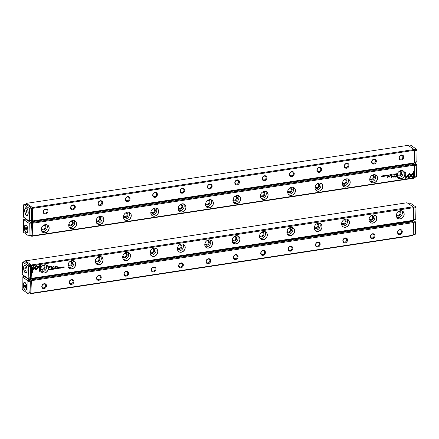 <?xml version="1.0" encoding="UTF-8"?>
<svg xmlns="http://www.w3.org/2000/svg" width="439" height="439" viewBox="0 0 439 439"><rect width="100%" height="100%" fill="white"/><g stroke="black" fill="none" stroke-linecap="round" stroke-linejoin="round"><path stroke-width="0.66" d="M24.557 276.581L24.776 276.213M409.609 221.536L409.499 221.223M412.967 234.92L412.989 222.644L31.372 280.664L30.917 293L30.104 292.654L29.819 293.027L30.324 281.147L30.071 280.4L29.111 279.72L29.94 279.259L31.114 279.895L412.792 221.739L413.472 222.902L413.253 234.404L412.742 235.277L31.131 293.29L30.845 293.675L412.462 235.661L412.742 235.277M25.72 276.877L25.594 277.239L24.633 276.57L24.825 276.246M22.455 276.899L27.876 280.73L30.066 280.395L24.644 276.57L22.455 276.899L22.169 277.283L22.208 289.531L27.63 293.362L29.819 293.027L30.845 293.675M30.478 293.603L29.693 293.049M44.196 283.693A2.629 2.206 -54.8 0 1 46.161 287.084A2.629 2.206 -54.8 0 1 42.084 287.704A2.629 2.206 -54.8 0 1 44.196 283.693M71.562 279.533A2.629 2.206 -54.8 0 1 73.527 282.925A2.629 2.206 -54.8 0 1 69.45 283.545A2.629 2.206 -54.8 0 1 71.562 279.533M98.929 275.374A2.629 2.206 -54.8 0 1 100.899 278.765A2.629 2.206 -54.8 0 1 96.821 279.385A2.629 2.206 -54.8 0 1 98.929 275.374M126.295 271.209A2.629 2.206 -54.8 0 1 128.265 274.605A2.629 2.206 -54.8 0 1 124.188 275.226A2.629 2.206 -54.8 0 1 126.295 271.209M153.666 267.049A2.629 2.206 -54.8 0 1 155.631 270.446A2.629 2.206 -54.8 0 1 151.554 271.061A2.629 2.206 -54.8 0 1 153.666 267.049M181.033 262.89A2.629 2.206 -54.8 0 1 182.997 266.281A2.629 2.206 -54.8 0 1 178.925 266.901A2.629 2.206 -54.8 0 1 181.033 262.89M208.399 258.73A2.629 2.206 -54.8 0 1 210.369 262.121A2.629 2.206 -54.8 0 1 206.292 262.741A2.629 2.206 -54.8 0 1 208.399 258.73M235.77 254.571A2.629 2.206 -54.8 0 1 237.735 257.962A2.629 2.206 -54.8 0 1 233.658 258.582A2.629 2.206 -54.8 0 1 235.77 254.571M263.137 250.406A2.629 2.206 -54.8 0 1 265.101 253.802A2.629 2.206 -54.8 0 1 261.024 254.422A2.629 2.206 -54.8 0 1 263.137 250.406M290.503 246.246A2.629 2.206 -54.8 0 1 292.473 249.643A2.629 2.206 -54.8 0 1 288.396 250.257A2.629 2.206 -54.8 0 1 290.503 246.246M317.869 242.087A2.629 2.206 -54.8 0 1 319.839 245.478A2.629 2.206 -54.8 0 1 315.762 246.098A2.629 2.206 -54.8 0 1 317.869 242.087M345.241 237.927A2.629 2.206 -54.8 0 1 347.205 241.318A2.629 2.206 -54.8 0 1 343.128 241.938A2.629 2.206 -54.8 0 1 345.241 237.927M372.607 233.762A2.629 2.206 -54.8 0 1 374.571 237.159A2.629 2.206 -54.8 0 1 370.494 237.779A2.629 2.206 -54.8 0 1 372.607 233.762M399.973 229.602A2.629 2.206 -54.8 0 1 401.943 232.999A2.629 2.206 -54.8 0 1 397.866 233.619A2.629 2.206 -54.8 0 1 399.973 229.602M30.917 293L31.131 293.29M412.792 221.739L411.996 221.174L29.94 279.259M412.989 222.644L412.726 221.882M31.114 279.895L31.372 280.664M399.693 229.987A2.014 1.69 125.2 0 0 397.964 231.512A2.014 1.69 125.2 0 0 398.491 233.526A2.014 1.69 125.2 0 0 401.037 232.857A2.014 1.69 125.2 0 0 400.818 230.234A2.014 1.69 125.2 0 0 399.693 229.987M372.321 234.146A2.014 1.69 125.2 0 0 370.598 235.672A2.014 1.69 125.2 0 0 371.125 237.691A2.014 1.69 125.2 0 0 373.671 237.016A2.014 1.69 125.2 0 0 373.452 234.393A2.014 1.69 125.2 0 0 372.321 234.146M344.955 238.306A2.014 1.69 125.2 0 0 343.227 239.831A2.014 1.69 125.2 0 0 343.759 241.851A2.014 1.69 125.2 0 0 346.305 241.181A2.014 1.69 125.2 0 0 346.08 238.558A2.014 1.69 125.2 0 0 344.955 238.306M317.589 242.471A2.014 1.69 125.2 0 0 315.861 243.991A2.014 1.69 125.2 0 0 316.387 246.01A2.014 1.69 125.2 0 0 318.933 245.341A2.014 1.69 125.2 0 0 318.714 242.718A2.014 1.69 125.2 0 0 317.589 242.471M290.223 246.63A2.014 1.69 125.2 0 0 288.494 248.15A2.014 1.69 125.2 0 0 289.021 250.17A2.014 1.69 125.2 0 0 291.567 249.5A2.014 1.69 125.2 0 0 291.348 246.877A2.014 1.69 125.2 0 0 290.223 246.63M262.851 250.79A2.014 1.69 125.2 0 0 261.128 252.315A2.014 1.69 125.2 0 0 261.655 254.329A2.014 1.69 125.2 0 0 264.201 253.66A2.014 1.69 125.2 0 0 263.982 251.037A2.014 1.69 125.2 0 0 262.851 250.79M235.485 254.949A2.014 1.69 125.2 0 0 233.757 256.475A2.014 1.69 125.2 0 0 234.289 258.494A2.014 1.69 125.2 0 0 236.83 257.819A2.014 1.69 125.2 0 0 236.61 255.196A2.014 1.69 125.2 0 0 235.485 254.949M208.119 259.109A2.014 1.69 125.2 0 0 206.39 260.634A2.014 1.69 125.2 0 0 206.917 262.654A2.014 1.69 125.2 0 0 209.463 261.984A2.014 1.69 125.2 0 0 209.244 259.361A2.014 1.69 125.2 0 0 208.119 259.109M180.753 263.274A2.014 1.69 125.2 0 0 179.024 264.794A2.014 1.69 125.2 0 0 179.551 266.813A2.014 1.69 125.2 0 0 182.097 266.144A2.014 1.69 125.2 0 0 181.878 263.521A2.014 1.69 125.2 0 0 180.753 263.274M153.381 267.433A2.014 1.69 125.2 0 0 151.653 268.953A2.014 1.69 125.2 0 0 152.185 270.973A2.014 1.69 125.2 0 0 154.731 270.303A2.014 1.69 125.2 0 0 154.512 267.68A2.014 1.69 125.2 0 0 153.381 267.433M126.015 271.593A2.014 1.69 125.2 0 0 124.286 273.118A2.014 1.69 125.2 0 0 124.819 275.138A2.014 1.69 125.2 0 0 127.359 274.463A2.014 1.69 125.2 0 0 127.14 271.84A2.014 1.69 125.2 0 0 126.015 271.593M98.649 275.752A2.014 1.69 125.2 0 0 96.92 277.278A2.014 1.69 125.2 0 0 97.447 279.297A2.014 1.69 125.2 0 0 99.993 278.622A2.014 1.69 125.2 0 0 99.774 275.999A2.014 1.69 125.2 0 0 98.649 275.752M71.277 279.912A2.014 1.69 125.2 0 0 69.554 281.437A2.014 1.69 125.2 0 0 70.081 283.457A2.014 1.69 125.2 0 0 72.627 282.787A2.014 1.69 125.2 0 0 72.408 280.164A2.014 1.69 125.2 0 0 71.277 279.912M43.911 284.077A2.014 1.69 125.2 0 0 42.182 285.597A2.014 1.69 125.2 0 0 42.715 287.616A2.014 1.69 125.2 0 0 45.261 286.947A2.014 1.69 125.2 0 0 45.036 284.324A2.014 1.69 125.2 0 0 43.911 284.077M413.214 222.145L415.398 221.81L415.662 222.578L415.442 234.064L413.253 234.393L413.472 222.913L413.198 222.935M30.741 279.819L30.071 280.4M31.147 281.02L30.324 281.147L30.104 292.643L27.915 292.978L27.876 280.73M53.531 269.2L53.854 268.366L53.476 269.091L53.13 268.476L53.393 269.184M38.445 267.466L36.19 265.397L32.695 269.524L32.673 270.6L36.168 266.478L37.919 268.075L38.445 267.466L37.875 268.037M36.19 265.397L38.402 267.433M31.871 266.045L31.745 272.509L32.475 272.399L32.579 267.005L33.726 268.059L34.253 267.444L32.601 265.935L31.871 266.045M36.091 269.99L37.787 268.207L37.282 267.746L36.108 269.123L34.988 268.103L34.461 268.723L35.757 269.897M51.747 269.261L51.22 269.162L51.753 268.893L51.467 268.717L51.1 269.184L51.44 269.535L51.747 269.261M51.445 269.442L51.176 269.129L51.396 269.409L51.176 269.129L51.637 268.909M56.889 267.905L56.582 268.739L57.158 268.081L56.889 267.905L57.158 268.081L56.582 268.695M49.744 269.776L49.755 268.986L49.634 269.755M58.458 268.454L58.985 268.372L58.574 268.339L58.969 268.015L58.585 267.741L58.996 267.587L58.475 267.664L58.458 268.454M52.471 268.564L52.455 269.376L52.729 268.608M57.805 267.768L57.498 268.597L57.613 268.224L58.085 268.509L57.805 267.768L57.959 268.487M57.498 268.558L57.921 268.256M60.966 267.839L61.158 268.053L61.476 267.768L60.983 267.488L61.46 267.406L60.867 267.51L61.158 267.96M60.818 267.477L61.361 267.795M61.164 267.549L61.476 267.768L60.939 267.455L61.345 267.422M39.757 264.843L38.039 266.868L38.544 267.329L39.735 265.924L39.636 271.307L40.361 271.198L40.487 264.733L39.757 264.843M31.416 278.364L413.033 220.351L413.275 207.718L31.657 265.732L31.136 278.749L412.748 220.729L413.033 220.351M400.335 210.742A4.368 3.666 -54.8 0 1 403.606 216.383A4.368 3.666 -54.8 0 1 396.829 217.415A4.368 3.666 -54.8 0 1 400.335 210.742M372.969 214.901A4.368 3.666 -54.8 0 1 376.239 220.548A4.368 3.666 -54.8 0 1 369.462 221.574A4.368 3.666 -54.8 0 1 372.969 214.901M345.603 219.066A4.368 3.666 -54.8 0 1 348.873 224.708A4.368 3.666 -54.8 0 1 342.091 225.739A4.368 3.666 -54.8 0 1 345.603 219.066M318.231 223.226A4.368 3.666 -54.8 0 1 321.502 228.867A4.368 3.666 -54.8 0 1 314.725 229.899A4.368 3.666 -54.8 0 1 318.231 223.226M290.865 227.386A4.368 3.666 -54.8 0 1 294.135 233.027A4.368 3.666 -54.8 0 1 287.358 234.058A4.368 3.666 -54.8 0 1 290.865 227.386M263.499 231.545A4.368 3.666 -54.8 0 1 266.769 237.186A4.368 3.666 -54.8 0 1 259.992 238.218A4.368 3.666 -54.8 0 1 263.499 231.545M236.133 235.705A4.368 3.666 -54.8 0 1 239.403 241.351A4.368 3.666 -54.8 0 1 232.621 242.377A4.368 3.666 -54.8 0 1 236.133 235.705M208.761 239.87A4.368 3.666 -54.8 0 1 212.032 245.511A4.368 3.666 -54.8 0 1 205.254 246.542A4.368 3.666 -54.8 0 1 208.761 239.87M181.395 244.029A4.368 3.666 -54.8 0 1 184.665 249.67A4.368 3.666 -54.8 0 1 177.888 250.702A4.368 3.666 -54.8 0 1 181.395 244.029M154.029 248.189A4.368 3.666 -54.8 0 1 157.299 253.83A4.368 3.666 -54.8 0 1 150.522 254.861A4.368 3.666 -54.8 0 1 154.029 248.189M126.657 252.348A4.368 3.666 -54.8 0 1 129.928 257.989A4.368 3.666 -54.8 0 1 123.15 259.021A4.368 3.666 -54.8 0 1 126.657 252.348M99.291 256.508A4.368 3.666 -54.8 0 1 102.561 262.154A4.368 3.666 -54.8 0 1 95.784 263.18A4.368 3.666 -54.8 0 1 99.291 256.508M71.925 260.673A4.368 3.666 -54.8 0 1 75.195 266.314A4.368 3.666 -54.8 0 1 68.418 267.346A4.368 3.666 -54.8 0 1 71.925 260.673M44.558 264.832A4.368 3.666 -54.8 0 1 47.829 270.473A4.368 3.666 -54.8 0 1 41.046 271.505A4.368 3.666 -54.8 0 1 44.558 264.832M49.816 266.506L48.647 266.682L48.603 268.8L48.91 267.823L50.831 266.923L50.545 266.489L49.816 266.506M60.467 268.147L60.483 267.356L60.357 268.125M48.833 269.129L48.586 269.952L49.267 269.469L48.833 269.129M52.828 267.56L53.871 266.341L54.068 267.949L54.107 265.869L52.724 267.285L51.385 266.286L51.347 268.366L51.604 266.682L52.565 267.56M60 268.004L59.468 267.905L60.006 267.636L59.715 267.461L59.353 267.927L59.693 268.278L60 268.004M59.693 268.185L59.424 267.872L59.649 268.152L59.424 267.872L59.885 267.653M55.391 268.13L55.084 268.964L55.341 268.569L55.671 268.877L55.391 268.13L55.544 268.855M55.084 268.926L55.506 268.624M62.739 267.005L62.722 267.817L62.991 267.044M61.959 267.922L61.976 267.131L61.85 267.9M54.167 269.107L54.694 269.025L54.282 268.992L54.677 268.668L54.293 268.394L54.699 268.24L54.184 268.317L54.167 269.107M63.479 267.691L63.595 267.005L64.132 267.592L64.149 266.802L64.034 267.461L63.496 266.901L63.479 267.691M57.674 267.417L57.975 265.743L57.674 267.417M50.244 269.469L50.436 269.683L50.754 269.398L50.26 269.118L50.732 269.036L50.139 269.14L50.43 269.595M50.095 269.107L50.639 269.425M50.436 269.178L50.754 269.398L50.211 269.085L50.622 269.052M54.683 267.872L55.001 267.581L54.683 267.872M55.638 266.961L55.621 267.73L56.455 266.594L57.13 267.505L57.141 266.83L56.521 266.435L55.621 266.594L55.638 266.961M55.621 267.691L56.406 266.566L56.872 266.907M30.115 278.101L30.39 277.728L30.11 278.096L31.136 278.749M30.763 278.672L29.978 278.117M31.026 264.893L30.357 265.469L24.93 261.639L22.74 261.973L28.162 265.798L30.351 265.469L30.39 277.717L30.609 266.221L30.357 265.469L24.924 261.633L25.369 260.898L31.399 264.969L413.077 206.807L413.757 207.971L413.258 219.988M413.077 206.807L407.052 202.741L25.369 260.898M24.842 261.649L25.435 260.755M413.275 207.718L413.011 206.95M31.399 264.969L31.657 265.732M396.538 214.331A2.014 1.69 125.2 0 0 397.086 215.077A2.014 1.69 125.2 0 0 398.217 215.324A2.014 1.69 125.2 0 0 399.94 213.804A2.014 1.69 125.2 0 0 399.413 211.785A2.014 1.69 125.2 0 0 398.524 211.516M399.172 211.143A2.629 2.206 -54.8 0 1 400.851 213.59A2.629 2.206 -54.8 0 1 398.475 216.092A2.629 2.206 -54.8 0 1 396.406 215.066M397.01 217.568A4.275 3.589 125.2 0 0 398.447 217.645A4.275 3.589 125.2 0 0 401.872 214.984A4.275 3.589 125.2 0 0 401.729 210.879M400.138 218.836A4.275 3.589 125.2 0 0 403.803 215.609A4.275 3.589 125.2 0 0 402.684 211.324A4.275 3.589 125.2 0 0 400.291 210.802A4.275 3.589 125.2 0 0 396.631 214.029A4.275 3.589 125.2 0 0 397.75 218.315A4.275 3.589 125.2 0 0 400.138 218.836M369.172 218.49A2.014 1.69 125.2 0 0 369.72 219.242A2.014 1.69 125.2 0 0 370.845 219.489A2.014 1.69 125.2 0 0 372.574 217.963A2.014 1.69 125.2 0 0 372.047 215.944A2.014 1.69 125.2 0 0 371.158 215.681M371.806 215.308A2.629 2.206 -54.8 0 1 373.485 217.749A2.629 2.206 -54.8 0 1 371.109 220.252A2.629 2.206 -54.8 0 1 369.034 219.226M369.638 221.728A4.275 3.589 125.2 0 0 371.076 221.805A4.275 3.589 125.2 0 0 374.505 219.149A4.275 3.589 125.2 0 0 374.363 215.039M372.771 223.001A4.275 3.589 125.2 0 0 376.437 219.769A4.275 3.589 125.2 0 0 375.318 215.489A4.275 3.589 125.2 0 0 372.925 214.962A4.275 3.589 125.2 0 0 369.259 218.188A4.275 3.589 125.2 0 0 370.384 222.474A4.275 3.589 125.2 0 0 372.771 223.001M341.805 222.65A2.014 1.69 125.2 0 0 342.354 223.402A2.014 1.69 125.2 0 0 343.479 223.649A2.014 1.69 125.2 0 0 345.208 222.123A2.014 1.69 125.2 0 0 344.681 220.104A2.014 1.69 125.2 0 0 343.786 219.84M344.434 219.467A2.629 2.206 -54.8 0 1 346.113 221.909A2.629 2.206 -54.8 0 1 343.737 224.411A2.629 2.206 -54.8 0 1 341.668 223.385M342.272 225.887A4.275 3.589 125.2 0 0 343.71 225.964A4.275 3.589 125.2 0 0 347.139 223.308A4.275 3.589 125.2 0 0 346.997 219.198M345.405 227.161A4.275 3.589 125.2 0 0 349.071 223.928A4.275 3.589 125.2 0 0 347.946 219.648A4.275 3.589 125.2 0 0 345.559 219.121A4.275 3.589 125.2 0 0 341.893 222.353A4.275 3.589 125.2 0 0 343.013 226.634A4.275 3.589 125.2 0 0 345.405 227.161M314.434 226.815A2.014 1.69 125.2 0 0 314.988 227.561A2.014 1.69 125.2 0 0 316.113 227.808A2.014 1.69 125.2 0 0 317.841 226.288A2.014 1.69 125.2 0 0 317.309 224.269A2.014 1.69 125.2 0 0 316.42 224M317.068 223.627A2.629 2.206 -54.8 0 1 318.747 226.069A2.629 2.206 -54.8 0 1 316.371 228.576A2.629 2.206 -54.8 0 1 314.302 227.545M314.906 230.047A4.275 3.589 125.2 0 0 316.343 230.124A4.275 3.589 125.2 0 0 319.773 227.468A4.275 3.589 125.2 0 0 319.625 223.358M318.039 231.32A4.275 3.589 125.2 0 0 321.699 228.088A4.275 3.589 125.2 0 0 320.58 223.808A4.275 3.589 125.2 0 0 318.193 223.281A4.275 3.589 125.2 0 0 314.527 226.513A4.275 3.589 125.2 0 0 315.646 230.793A4.275 3.589 125.2 0 0 318.039 231.32M287.068 230.974A2.014 1.69 125.2 0 0 287.616 231.721A2.014 1.69 125.2 0 0 288.741 231.968A2.014 1.69 125.2 0 0 290.47 230.448A2.014 1.69 125.2 0 0 289.943 228.428A2.014 1.69 125.2 0 0 289.054 228.159M289.702 227.786A2.629 2.206 -54.8 0 1 291.381 230.228A2.629 2.206 -54.8 0 1 289.005 232.736A2.629 2.206 -54.8 0 1 286.936 231.71M287.54 234.206A4.275 3.589 125.2 0 0 288.972 234.283A4.275 3.589 125.2 0 0 292.401 231.627A4.275 3.589 125.2 0 0 292.259 227.517M290.667 235.48A4.275 3.589 125.2 0 0 294.333 232.253A4.275 3.589 125.2 0 0 293.214 227.967A4.275 3.589 125.2 0 0 290.821 227.44A4.275 3.589 125.2 0 0 287.161 230.673A4.275 3.589 125.2 0 0 288.28 234.953A4.275 3.589 125.2 0 0 290.667 235.48M259.701 235.134A2.014 1.69 125.2 0 0 260.25 235.88A2.014 1.69 125.2 0 0 261.375 236.133A2.014 1.69 125.2 0 0 263.104 234.607A2.014 1.69 125.2 0 0 262.577 232.588A2.014 1.69 125.2 0 0 261.688 232.319M262.335 231.951A2.629 2.206 -54.8 0 1 264.009 234.393A2.629 2.206 -54.8 0 1 261.639 236.895A2.629 2.206 -54.8 0 1 259.564 235.869M260.168 238.372A4.275 3.589 125.2 0 0 261.606 238.448A4.275 3.589 125.2 0 0 265.035 235.787A4.275 3.589 125.2 0 0 264.893 231.682M263.301 239.639A4.275 3.589 125.2 0 0 266.967 236.412A4.275 3.589 125.2 0 0 265.842 232.127A4.275 3.589 125.2 0 0 263.455 231.605A4.275 3.589 125.2 0 0 259.789 234.832A4.275 3.589 125.2 0 0 260.914 239.118A4.275 3.589 125.2 0 0 263.301 239.639M232.335 239.293A2.014 1.69 125.2 0 0 232.884 240.045A2.014 1.69 125.2 0 0 234.009 240.292A2.014 1.69 125.2 0 0 235.738 238.767A2.014 1.69 125.2 0 0 235.205 236.747A2.014 1.69 125.2 0 0 234.316 236.484M234.964 236.111A2.629 2.206 -54.8 0 1 236.643 238.553A2.629 2.206 -54.8 0 1 234.267 241.055A2.629 2.206 -54.8 0 1 232.198 240.029M232.802 242.531A4.275 3.589 125.2 0 0 234.239 242.608A4.275 3.589 125.2 0 0 237.669 239.952A4.275 3.589 125.2 0 0 237.526 235.842M235.935 243.804A4.275 3.589 125.2 0 0 239.595 240.572A4.275 3.589 125.2 0 0 238.476 236.292A4.275 3.589 125.2 0 0 236.089 235.765A4.275 3.589 125.2 0 0 232.423 238.992A4.275 3.589 125.2 0 0 233.543 243.277A4.275 3.589 125.2 0 0 235.935 243.804M204.964 243.453A2.014 1.69 125.2 0 0 205.512 244.205A2.014 1.69 125.2 0 0 206.643 244.452A2.014 1.69 125.2 0 0 208.366 242.926A2.014 1.69 125.2 0 0 207.839 240.907A2.014 1.69 125.2 0 0 206.95 240.643M207.598 240.27A2.629 2.206 -54.8 0 1 209.277 242.712A2.629 2.206 -54.8 0 1 206.901 245.214A2.629 2.206 -54.8 0 1 204.832 244.188M205.436 246.691A4.275 3.589 125.2 0 0 206.873 246.767A4.275 3.589 125.2 0 0 210.303 244.111A4.275 3.589 125.2 0 0 210.155 240.001M208.563 247.964A4.275 3.589 125.2 0 0 212.229 244.732A4.275 3.589 125.2 0 0 211.11 240.451A4.275 3.589 125.2 0 0 208.723 239.924A4.275 3.589 125.2 0 0 205.057 243.157A4.275 3.589 125.2 0 0 206.176 247.437A4.275 3.589 125.2 0 0 208.563 247.964M177.597 247.618A2.014 1.69 125.2 0 0 178.146 248.364A2.014 1.69 125.2 0 0 179.271 248.611A2.014 1.69 125.2 0 0 181 247.091A2.014 1.69 125.2 0 0 180.473 245.072A2.014 1.69 125.2 0 0 179.584 244.803M180.231 244.43A2.629 2.206 -54.8 0 1 181.911 246.872A2.629 2.206 -54.8 0 1 179.535 249.379A2.629 2.206 -54.8 0 1 177.466 248.348M178.069 250.85A4.275 3.589 125.2 0 0 179.502 250.927A4.275 3.589 125.2 0 0 182.931 248.271A4.275 3.589 125.2 0 0 182.789 244.161M181.197 252.123A4.275 3.589 125.2 0 0 184.863 248.891A4.275 3.589 125.2 0 0 183.743 244.611A4.275 3.589 125.2 0 0 181.351 244.084A4.275 3.589 125.2 0 0 177.685 247.316A4.275 3.589 125.2 0 0 178.81 251.596A4.275 3.589 125.2 0 0 181.197 252.123M150.231 251.777A2.014 1.69 125.2 0 0 150.78 252.524A2.014 1.69 125.2 0 0 151.905 252.771A2.014 1.69 125.2 0 0 153.634 251.251A2.014 1.69 125.2 0 0 153.107 249.231A2.014 1.69 125.2 0 0 152.212 248.962M152.865 248.589A2.629 2.206 -54.8 0 1 154.539 251.031A2.629 2.206 -54.8 0 1 152.168 253.539A2.629 2.206 -54.8 0 1 150.094 252.513M150.698 255.01A4.275 3.589 125.2 0 0 152.135 255.086A4.275 3.589 125.2 0 0 155.565 252.43A4.275 3.589 125.2 0 0 155.422 248.32M153.831 256.283A4.275 3.589 125.2 0 0 157.497 253.056A4.275 3.589 125.2 0 0 156.372 248.77A4.275 3.589 125.2 0 0 153.985 248.244A4.275 3.589 125.2 0 0 150.319 251.476A4.275 3.589 125.2 0 0 151.444 255.761A4.275 3.589 125.2 0 0 153.831 256.283M122.86 255.937A2.014 1.69 125.2 0 0 123.414 256.683A2.014 1.69 125.2 0 0 124.539 256.936A2.014 1.69 125.2 0 0 126.267 255.41A2.014 1.69 125.2 0 0 125.735 253.391A2.014 1.69 125.2 0 0 124.846 253.122M125.494 252.754A2.629 2.206 -54.8 0 1 127.173 255.196A2.629 2.206 -54.8 0 1 124.797 257.698A2.629 2.206 -54.8 0 1 122.728 256.672M123.332 259.175A4.275 3.589 125.2 0 0 124.769 259.251A4.275 3.589 125.2 0 0 128.199 256.59A4.275 3.589 125.2 0 0 128.056 252.485M126.465 260.442A4.275 3.589 125.2 0 0 130.125 257.216A4.275 3.589 125.2 0 0 129.006 252.93A4.275 3.589 125.2 0 0 126.619 252.409A4.275 3.589 125.2 0 0 122.953 255.635A4.275 3.589 125.2 0 0 124.072 259.921A4.275 3.589 125.2 0 0 126.465 260.442M95.493 260.097A2.014 1.69 125.2 0 0 96.042 260.848A2.014 1.69 125.2 0 0 97.173 261.095A2.014 1.69 125.2 0 0 98.896 259.57A2.014 1.69 125.2 0 0 98.369 257.55A2.014 1.69 125.2 0 0 97.48 257.287M98.127 256.914A2.629 2.206 -54.8 0 1 99.807 259.356A2.629 2.206 -54.8 0 1 97.431 261.858A2.629 2.206 -54.8 0 1 95.362 260.832M95.965 263.334A4.275 3.589 125.2 0 0 97.403 263.411A4.275 3.589 125.2 0 0 100.827 260.755A4.275 3.589 125.2 0 0 100.685 256.645M99.093 264.607A4.275 3.589 125.2 0 0 102.759 261.375A4.275 3.589 125.2 0 0 101.639 257.095A4.275 3.589 125.2 0 0 99.247 256.568A4.275 3.589 125.2 0 0 95.587 259.795A4.275 3.589 125.2 0 0 96.706 264.08A4.275 3.589 125.2 0 0 99.093 264.607M68.127 264.256A2.014 1.69 125.2 0 0 68.676 265.008A2.014 1.69 125.2 0 0 69.801 265.255A2.014 1.69 125.2 0 0 71.53 263.729A2.014 1.69 125.2 0 0 71.003 261.71A2.014 1.69 125.2 0 0 70.114 261.446M70.761 261.073A2.629 2.206 -54.8 0 1 72.44 263.515A2.629 2.206 -54.8 0 1 70.064 266.018A2.629 2.206 -54.8 0 1 67.99 264.991M68.594 267.494A4.275 3.589 125.2 0 0 70.031 267.57A4.275 3.589 125.2 0 0 73.461 264.915A4.275 3.589 125.2 0 0 73.318 260.804M71.727 268.767A4.275 3.589 125.2 0 0 75.393 265.535A4.275 3.589 125.2 0 0 74.268 261.254A4.275 3.589 125.2 0 0 71.881 260.728A4.275 3.589 125.2 0 0 68.215 263.96A4.275 3.589 125.2 0 0 69.34 268.24A4.275 3.589 125.2 0 0 71.727 268.767M40.761 268.421A2.014 1.69 125.2 0 0 41.31 269.167A2.014 1.69 125.2 0 0 42.435 269.414A2.014 1.69 125.2 0 0 44.163 267.894A2.014 1.69 125.2 0 0 43.637 265.875A2.014 1.69 125.2 0 0 42.742 265.606M43.39 265.233A2.629 2.206 -54.8 0 1 45.069 267.675A2.629 2.206 -54.8 0 1 42.693 270.183A2.629 2.206 -54.8 0 1 40.624 269.156M41.228 271.653A4.275 3.589 125.2 0 0 42.665 271.73A4.275 3.589 125.2 0 0 46.095 269.074A4.275 3.589 125.2 0 0 45.952 264.964M44.361 272.926A4.275 3.589 125.2 0 0 48.027 269.694A4.275 3.589 125.2 0 0 46.902 265.414A4.275 3.589 125.2 0 0 44.515 264.887A4.275 3.589 125.2 0 0 40.849 268.119A4.275 3.589 125.2 0 0 41.968 272.399A4.275 3.589 125.2 0 0 44.361 272.926M413.5 207.219L415.689 206.884L415.947 207.652L415.728 219.132L413.538 219.467L413.489 208.009M31.432 266.089L28.42 266.566L28.2 278.046L30.39 277.717L31.202 278.074M39.735 265.924L38.506 267.291M40.437 264.739L40.317 271.165L39.636 271.269M61.433 267.735L61.114 268.02M50.787 266.89L48.866 267.79L48.608 268.761M48.883 266.857L48.916 267.581L48.883 266.857L50.414 266.967M48.916 267.581L49.772 267.45L50.348 266.753M50.458 267L48.927 266.885M60.434 267.367L60.423 268.114M57.613 268.13L57.959 267.96M49.217 269.436L48.586 269.914M48.696 269.842L48.663 269.2L49.102 269.453L48.707 269.233L48.696 269.842L49.152 269.486L48.866 269.211L49.152 269.486M53.871 266.341L52.779 267.527M54.063 265.88L53.838 267.944M51.604 266.253L52.724 267.285M51.604 266.682L51.347 268.322M59.951 267.971L59.644 268.245M52.428 268.531L52.411 269.343M52.411 269.255L52.609 268.668M52.274 269.239L52.471 268.652L52.455 269.288M58.941 268.284L58.464 268.41M58.925 267.927L58.574 268.339M58.947 267.592L58.579 267.982M49.711 268.997L49.695 269.744M55.204 268.498L55.544 268.328M56.702 268.278L57.037 268.103M51.703 269.228L51.396 269.502M37.277 267.752L37.738 268.174L36.388 269.765L35.713 269.864M34.983 268.108L36.108 269.123M32.579 267.005L32.426 272.367L31.751 272.471M32.596 265.935L34.204 267.411L33.688 268.02M36.168 266.478L32.673 270.512M53.794 268.377L53.481 269.167M53.223 268.465L53.476 269.091M62.689 266.972L62.673 267.785M62.673 267.697L62.876 267.104M62.536 267.68L62.733 267.093L62.722 267.73M61.932 267.137L61.915 267.889M54.65 268.937L54.167 269.063M54.628 268.58L54.282 268.992M54.655 268.245L54.288 268.63M63.595 267.005L63.479 267.647M64.099 266.808L63.973 267.576M63.628 266.879L64.034 267.461M57.926 265.754L57.674 267.378M50.71 269.365L50.386 269.656M54.957 267.587L54.683 267.834M57.097 266.797L56.861 267.505M391.978 174.393L391.654 175.227L392.032 174.502L392.378 175.117L391.978 174.393M407.057 176.127L409.318 178.196L412.814 174.069L412.836 172.993L409.34 177.115L407.59 175.518L407.057 176.127M412.786 173.048L412.764 174.036L409.274 178.157M413.637 177.548L413.757 171.084L413.033 171.194L412.929 176.588L411.777 175.534L411.255 176.149L412.901 177.658L413.637 177.548L412.863 177.625M409.417 173.603L407.721 175.386L408.226 175.847L409.395 174.47L410.52 175.485L411.041 174.87L409.417 173.603L410.997 174.837L410.476 175.452M393.756 174.332L394.288 174.431L393.75 174.7L394.041 174.876L394.403 174.409L394.063 174.058L393.756 174.332M393.761 174.294L394.288 174.431M388.877 174.865L388.57 175.655L388.91 175.644L388.921 174.854L388.35 175.512L388.619 175.688L388.35 175.512M395.764 173.817L395.748 174.601L395.764 173.817M387.044 175.139L386.518 175.221L386.935 175.249L386.534 175.671L386.918 175.852L386.512 176.006L387.028 175.929L387.044 175.139M392.779 174.985L393.048 174.217L393.031 175.029L392.757 174.969M387.966 175.002L387.653 175.792L387.994 175.781L388.01 174.996L387.752 175.386L387.423 175.084L387.428 175.666M387.752 175.386L387.494 175.035M384.537 175.754L384.026 175.825L384.526 176.105L384.048 176.198L384.641 176.083L384.366 175.907M384.026 175.825L384.526 176.105M405.746 178.75L407.463 176.725L406.958 176.264L405.768 177.669L405.872 172.286L405.148 172.395L405.021 178.86L405.746 178.75L405.021 178.821M414.092 165.229L32.475 223.242L32.234 235.875L413.845 177.861L414.301 165.519L413.829 164.46L32.217 222.48L32.475 223.242M45.168 232.851A4.368 3.666 -54.8 0 1 41.897 227.21A4.368 3.666 -54.8 0 1 48.68 226.178A4.368 3.666 -54.8 0 1 45.168 232.851M72.539 228.692A4.368 3.666 -54.8 0 1 69.269 223.045A4.368 3.666 -54.8 0 1 76.046 222.019A4.368 3.666 -54.8 0 1 72.539 228.692M99.905 224.527A4.368 3.666 -54.8 0 1 96.635 218.885A4.368 3.666 -54.8 0 1 103.412 217.854A4.368 3.666 -54.8 0 1 99.905 224.527M127.272 220.367A4.368 3.666 -54.8 0 1 124.001 214.726A4.368 3.666 -54.8 0 1 130.778 213.694A4.368 3.666 -54.8 0 1 127.272 220.367M154.643 216.207A4.368 3.666 -54.8 0 1 151.373 210.566A4.368 3.666 -54.8 0 1 158.15 209.535A4.368 3.666 -54.8 0 1 154.643 216.207M182.009 212.048A4.368 3.666 -54.8 0 1 178.739 206.401A4.368 3.666 -54.8 0 1 185.516 205.375A4.368 3.666 -54.8 0 1 182.009 212.048M209.376 207.888A4.368 3.666 -54.8 0 1 206.105 202.242A4.368 3.666 -54.8 0 1 212.882 201.21A4.368 3.666 -54.8 0 1 209.376 207.888M236.742 203.723A4.368 3.666 -54.8 0 1 233.471 198.082A4.368 3.666 -54.8 0 1 240.254 197.051A4.368 3.666 -54.8 0 1 236.742 203.723M264.113 199.564A4.368 3.666 -54.8 0 1 260.843 193.923A4.368 3.666 -54.8 0 1 267.62 192.891A4.368 3.666 -54.8 0 1 264.113 199.564M291.48 195.404A4.368 3.666 -54.8 0 1 288.209 189.763A4.368 3.666 -54.8 0 1 294.986 188.732A4.368 3.666 -54.8 0 1 291.48 195.404M318.846 191.245A4.368 3.666 -54.8 0 1 315.575 185.598A4.368 3.666 -54.8 0 1 322.352 184.572A4.368 3.666 -54.8 0 1 318.846 191.245M346.217 187.085A4.368 3.666 -54.8 0 1 342.941 181.439A4.368 3.666 -54.8 0 1 349.724 180.407A4.368 3.666 -54.8 0 1 346.217 187.085M373.584 182.92A4.368 3.666 -54.8 0 1 370.313 177.279A4.368 3.666 -54.8 0 1 377.09 176.248A4.368 3.666 -54.8 0 1 373.584 182.92M400.95 178.761A4.368 3.666 -54.8 0 1 397.679 173.12A4.368 3.666 -54.8 0 1 404.456 172.088A4.368 3.666 -54.8 0 1 400.95 178.761M395.693 177.087L396.861 176.906L396.9 174.793L396.598 175.77L394.672 176.67L394.963 177.098L395.693 177.087L394.913 177.071L394.628 176.637M394.672 176.67L394.913 177.071M385.041 175.446L385.025 176.237L385.041 175.446M396.675 174.464L396.922 173.641L396.351 173.817L396.675 174.464L396.335 174.409M396.241 174.124L396.351 174.42M392.68 176.034L391.637 177.252L391.44 175.644L391.396 177.724L392.784 176.308L394.123 177.307L394.162 175.227L393.898 176.912L392.68 176.034M385.508 175.584L386.035 175.688L385.502 175.957L385.788 176.132L386.155 175.666L385.815 175.315L385.508 175.584M385.513 175.545L386.035 175.688M390.375 174.634L390.068 175.43L390.408 175.413L390.425 174.629L390.304 175.002L389.837 174.717L389.843 175.298M382.77 176.588L382.786 175.776L382.77 176.588L382.495 176.527L382.77 176.588M383.543 175.671L383.532 176.462L383.543 175.671M391.341 174.486L390.814 174.568L391.226 174.601L390.831 174.925L391.215 175.199L390.803 175.353L391.325 175.276L391.341 174.486M382.029 175.902L381.914 176.588L381.376 176.001L381.359 176.791L381.469 176.132L382.012 176.692L382.029 175.902M387.835 176.171L387.533 177.85L387.835 176.171M395.265 174.124L395.073 173.904L394.754 174.195L395.248 174.475L394.771 174.557L395.369 174.453L395.095 174.278M394.754 174.195L395.248 174.475M390.82 175.721L390.501 176.012L390.82 175.721M389.87 176.632L389.881 175.863L389.053 176.994L388.378 176.088L388.367 176.763L388.987 177.158L389.887 176.999L389.821 176.599L389.887 176.999M389.053 176.994L388.603 176.055M31.043 221.838L31.844 222.403L31.174 222.985L30.928 235.611L31.427 223.731L31.174 222.985L30.214 222.304L31.043 221.838L413.094 163.758L413.829 164.46M31.844 222.403L32.217 222.48M26.817 219.462L26.697 219.824L25.736 219.154L25.928 218.831M410.602 163.807L410.712 164.12M413.895 164.323L414.575 165.481L414.07 177.504M413.845 177.861L413.565 178.245L31.948 236.259L30.79 235.628M25.66 219.165L25.879 218.798M32.234 235.875L31.948 236.259M41.529 228.225A2.014 1.69 125.2 0 0 42.078 228.977A2.014 1.69 125.2 0 0 44.624 228.302A2.014 1.69 125.2 0 0 44.405 225.679A2.014 1.69 125.2 0 0 43.516 225.416M44.163 225.042A2.629 2.206 -54.8 0 1 45.316 228.79A2.629 2.206 -54.8 0 1 41.398 228.96M42.001 231.463A4.275 3.589 125.2 0 0 46.446 229.592A4.275 3.589 125.2 0 0 46.721 224.773M45.288 224.697A4.275 3.589 125.2 0 0 41.623 227.929A4.275 3.589 125.2 0 0 42.742 232.209A4.275 3.589 125.2 0 0 45.129 232.736A4.275 3.589 125.2 0 0 48.795 229.504A4.275 3.589 125.2 0 0 47.675 225.223A4.275 3.589 125.2 0 0 45.288 224.697M68.896 224.066A2.014 1.69 125.2 0 0 69.45 224.817A2.014 1.69 125.2 0 0 71.996 224.142A2.014 1.69 125.2 0 0 71.771 221.519A2.014 1.69 125.2 0 0 70.882 221.256M71.53 220.883A2.629 2.206 -54.8 0 1 72.682 224.631A2.629 2.206 -54.8 0 1 68.764 224.801M69.367 227.303A4.275 3.589 125.2 0 0 73.818 225.432A4.275 3.589 125.2 0 0 74.092 220.614M72.654 220.537A4.275 3.589 125.2 0 0 68.989 223.764A4.275 3.589 125.2 0 0 70.108 228.05A4.275 3.589 125.2 0 0 72.501 228.576A4.275 3.589 125.2 0 0 76.161 225.344A4.275 3.589 125.2 0 0 75.042 221.064A4.275 3.589 125.2 0 0 72.654 220.537M96.267 219.906A2.014 1.69 125.2 0 0 96.816 220.652A2.014 1.69 125.2 0 0 99.362 219.983A2.014 1.69 125.2 0 0 99.143 217.36A2.014 1.69 125.2 0 0 98.254 217.091M98.901 216.718A2.629 2.206 -54.8 0 1 100.054 220.471A2.629 2.206 -54.8 0 1 96.13 220.641M96.734 223.144A4.275 3.589 125.2 0 0 101.184 221.267A4.275 3.589 125.2 0 0 101.458 216.454M100.021 216.378A4.275 3.589 125.2 0 0 96.355 219.604A4.275 3.589 125.2 0 0 97.48 223.89A4.275 3.589 125.2 0 0 99.867 224.411A4.275 3.589 125.2 0 0 103.533 221.185A4.275 3.589 125.2 0 0 102.408 216.899A4.275 3.589 125.2 0 0 100.021 216.378M123.633 215.747A2.014 1.69 125.2 0 0 124.182 216.493A2.014 1.69 125.2 0 0 126.728 215.823A2.014 1.69 125.2 0 0 126.509 213.2A2.014 1.69 125.2 0 0 125.62 212.931M126.267 212.558A2.629 2.206 -54.8 0 1 127.42 216.312A2.629 2.206 -54.8 0 1 123.502 216.482M124.105 218.979A4.275 3.589 125.2 0 0 128.55 217.107A4.275 3.589 125.2 0 0 128.825 212.289M127.387 212.213A4.275 3.589 125.2 0 0 123.727 215.445A4.275 3.589 125.2 0 0 124.846 219.725A4.275 3.589 125.2 0 0 127.233 220.252A4.275 3.589 125.2 0 0 130.899 217.025A4.275 3.589 125.2 0 0 129.779 212.739A4.275 3.589 125.2 0 0 127.387 212.213M151 211.587A2.014 1.69 125.2 0 0 151.554 212.333A2.014 1.69 125.2 0 0 154.094 211.664A2.014 1.69 125.2 0 0 153.875 209.041A2.014 1.69 125.2 0 0 152.986 208.772M153.634 208.399A2.629 2.206 -54.8 0 1 154.786 212.147A2.629 2.206 -54.8 0 1 150.868 212.317M151.471 214.819A4.275 3.589 125.2 0 0 155.916 212.948A4.275 3.589 125.2 0 0 156.191 208.13M154.758 208.053A4.275 3.589 125.2 0 0 151.093 211.285A4.275 3.589 125.2 0 0 152.212 215.565A4.275 3.589 125.2 0 0 154.599 216.092A4.275 3.589 125.2 0 0 158.265 212.86A4.275 3.589 125.2 0 0 157.146 208.58A4.275 3.589 125.2 0 0 154.758 208.053M178.371 207.422A2.014 1.69 125.2 0 0 178.92 208.174A2.014 1.69 125.2 0 0 181.466 207.499A2.014 1.69 125.2 0 0 181.247 204.876A2.014 1.69 125.2 0 0 180.352 204.612M181 204.239A2.629 2.206 -54.8 0 1 182.152 207.987A2.629 2.206 -54.8 0 1 178.234 208.157M178.838 210.66A4.275 3.589 125.2 0 0 183.288 208.788A4.275 3.589 125.2 0 0 183.562 203.97M182.125 203.894A4.275 3.589 125.2 0 0 178.459 207.126A4.275 3.589 125.2 0 0 179.578 211.406A4.275 3.589 125.2 0 0 181.971 211.933A4.275 3.589 125.2 0 0 185.637 208.701A4.275 3.589 125.2 0 0 184.512 204.42A4.275 3.589 125.2 0 0 182.125 203.894M205.737 203.262A2.014 1.69 125.2 0 0 206.286 204.014A2.014 1.69 125.2 0 0 208.832 203.339A2.014 1.69 125.2 0 0 208.613 200.716A2.014 1.69 125.2 0 0 207.724 200.453M208.371 200.08A2.629 2.206 -54.8 0 1 209.524 203.828A2.629 2.206 -54.8 0 1 205.6 203.998M206.204 206.5A4.275 3.589 125.2 0 0 210.654 204.629A4.275 3.589 125.2 0 0 210.929 199.811M209.491 199.734A4.275 3.589 125.2 0 0 205.825 202.961A4.275 3.589 125.2 0 0 206.95 207.246A4.275 3.589 125.2 0 0 209.337 207.773A4.275 3.589 125.2 0 0 213.003 204.541A4.275 3.589 125.2 0 0 211.878 200.261A4.275 3.589 125.2 0 0 209.491 199.734M233.104 199.103A2.014 1.69 125.2 0 0 233.652 199.849A2.014 1.69 125.2 0 0 236.198 199.18A2.014 1.69 125.2 0 0 235.979 196.557A2.014 1.69 125.2 0 0 235.09 196.288M235.738 195.915A2.629 2.206 -54.8 0 1 236.89 199.668A2.629 2.206 -54.8 0 1 232.972 199.838M233.575 202.341A4.275 3.589 125.2 0 0 238.02 200.464A4.275 3.589 125.2 0 0 238.295 195.651M236.857 195.574A4.275 3.589 125.2 0 0 233.197 198.801A4.275 3.589 125.2 0 0 234.316 203.087A4.275 3.589 125.2 0 0 236.703 203.608A4.275 3.589 125.2 0 0 240.369 200.382A4.275 3.589 125.2 0 0 239.25 196.096A4.275 3.589 125.2 0 0 236.857 195.574M260.47 194.943A2.014 1.69 125.2 0 0 261.024 195.69A2.014 1.69 125.2 0 0 263.565 195.02A2.014 1.69 125.2 0 0 263.345 192.397A2.014 1.69 125.2 0 0 262.456 192.128M263.104 191.755A2.629 2.206 -54.8 0 1 264.256 195.509A2.629 2.206 -54.8 0 1 260.338 195.679M260.942 198.176A4.275 3.589 125.2 0 0 265.386 196.304A4.275 3.589 125.2 0 0 265.666 191.486M264.229 191.409A4.275 3.589 125.2 0 0 260.563 194.642A4.275 3.589 125.2 0 0 261.682 198.922A4.275 3.589 125.2 0 0 264.075 199.449A4.275 3.589 125.2 0 0 267.735 196.222A4.275 3.589 125.2 0 0 266.616 191.936A4.275 3.589 125.2 0 0 264.229 191.409M287.841 190.778A2.014 1.69 125.2 0 0 288.39 191.53A2.014 1.69 125.2 0 0 290.936 190.861A2.014 1.69 125.2 0 0 290.717 188.238A2.014 1.69 125.2 0 0 289.822 187.969M290.475 187.596A2.629 2.206 -54.8 0 1 291.628 191.344A2.629 2.206 -54.8 0 1 287.704 191.514M288.308 194.016A4.275 3.589 125.2 0 0 292.758 192.145A4.275 3.589 125.2 0 0 293.032 187.327M291.595 187.25A4.275 3.589 125.2 0 0 287.929 190.482A4.275 3.589 125.2 0 0 289.054 194.762A4.275 3.589 125.2 0 0 291.441 195.289A4.275 3.589 125.2 0 0 295.107 192.057A4.275 3.589 125.2 0 0 293.982 187.777A4.275 3.589 125.2 0 0 291.595 187.25M315.207 186.619A2.014 1.69 125.2 0 0 315.756 187.371A2.014 1.69 125.2 0 0 318.302 186.696A2.014 1.69 125.2 0 0 318.083 184.073A2.014 1.69 125.2 0 0 317.194 183.809M317.841 183.436A2.629 2.206 -54.8 0 1 318.994 187.184A2.629 2.206 -54.8 0 1 315.076 187.354M315.679 189.857A4.275 3.589 125.2 0 0 320.124 187.985A4.275 3.589 125.2 0 0 320.399 183.167M318.961 183.09A4.275 3.589 125.2 0 0 315.301 186.323A4.275 3.589 125.2 0 0 316.42 190.603A4.275 3.589 125.2 0 0 318.807 191.13A4.275 3.589 125.2 0 0 322.473 187.897A4.275 3.589 125.2 0 0 321.353 183.617A4.275 3.589 125.2 0 0 318.961 183.09M342.574 182.459A2.014 1.69 125.2 0 0 343.122 183.211A2.014 1.69 125.2 0 0 345.669 182.536A2.014 1.69 125.2 0 0 345.449 179.913A2.014 1.69 125.2 0 0 344.56 179.65M345.208 179.277A2.629 2.206 -54.8 0 1 346.36 183.025A2.629 2.206 -54.8 0 1 342.442 183.195M343.046 185.697A4.275 3.589 125.2 0 0 347.49 183.826A4.275 3.589 125.2 0 0 347.765 179.008M346.333 178.931A4.275 3.589 125.2 0 0 342.667 182.158A4.275 3.589 125.2 0 0 343.786 186.443A4.275 3.589 125.2 0 0 346.173 186.97A4.275 3.589 125.2 0 0 349.839 183.738A4.275 3.589 125.2 0 0 348.72 179.458A4.275 3.589 125.2 0 0 346.333 178.931M369.945 178.3A2.014 1.69 125.2 0 0 370.494 179.046A2.014 1.69 125.2 0 0 373.04 178.377A2.014 1.69 125.2 0 0 372.815 175.754A2.014 1.69 125.2 0 0 371.926 175.485M372.574 175.112A2.629 2.206 -54.8 0 1 373.726 178.865A2.629 2.206 -54.8 0 1 369.808 179.035M370.412 181.537A4.275 3.589 125.2 0 0 374.862 179.661A4.275 3.589 125.2 0 0 375.136 174.843M373.699 174.771A4.275 3.589 125.2 0 0 370.033 177.998A4.275 3.589 125.2 0 0 371.153 182.284A4.275 3.589 125.2 0 0 373.545 182.805A4.275 3.589 125.2 0 0 377.205 179.578A4.275 3.589 125.2 0 0 376.086 175.293A4.275 3.589 125.2 0 0 373.699 174.771M397.311 174.14A2.014 1.69 125.2 0 0 397.86 174.887A2.014 1.69 125.2 0 0 400.406 174.217A2.014 1.69 125.2 0 0 400.187 171.594A2.014 1.69 125.2 0 0 399.298 171.325M399.945 170.952A2.629 2.206 -54.8 0 1 401.098 174.706A2.629 2.206 -54.8 0 1 397.174 174.876M397.778 177.372A4.275 3.589 125.2 0 0 402.228 175.501A4.275 3.589 125.2 0 0 402.503 170.683M401.065 170.606A4.275 3.589 125.2 0 0 397.399 173.839A4.275 3.589 125.2 0 0 398.524 178.119A4.275 3.589 125.2 0 0 400.911 178.646A4.275 3.589 125.2 0 0 404.577 175.419A4.275 3.589 125.2 0 0 403.452 171.133A4.275 3.589 125.2 0 0 401.065 170.606M23.552 219.484L28.979 223.308L31.169 222.979L25.742 219.149L23.552 219.484L23.311 232.116L28.733 235.941L30.922 235.611L31.581 236.182M31.207 235.238L32.02 235.584M31.427 223.731L32.25 223.605M414.575 165.481L414.301 165.519M406.958 176.269L407.419 176.692L405.702 178.717M405.828 172.291L405.768 177.669M384.295 176.012L383.982 175.792M384.597 176.05L384.279 176.319M396.856 174.799L396.812 176.879L395.649 177.054M395.001 176.56L396.543 175.979L395.133 176.824L395.001 176.56L396.576 176.703L396.593 176.012M385.102 175.435L385.025 176.193M396.872 173.646L396.626 174.431M396.636 174.382L396.313 174.074L396.593 174.349L396.313 174.074L396.763 173.718L396.357 174.107L396.796 174.36L396.807 173.751M391.621 175.616L391.637 177.252M392.784 176.308L391.401 177.68M394.112 175.238L393.854 177.307M392.85 175.968L393.898 176.912M386.111 175.633L385.744 176.099M393.004 174.184L392.987 174.996M392.85 174.892L393.048 174.305L393.037 174.941M392.993 174.909L393.004 174.272M387 175.15L387.028 175.929M386.935 175.249L386.518 175.276M386.924 175.611L386.539 175.633M386.984 175.896L386.512 175.968M395.83 173.806L395.748 174.563M390.068 175.43L389.794 175.265M389.909 174.667L389.997 174.969M388.636 175.595L388.806 175.315M394.359 174.376L393.992 174.843M409.367 173.57L409.702 173.663M409.395 174.47L408.182 175.809M413.714 171.089L413.587 177.515M411.771 175.54L412.929 176.588M407.584 175.523L409.34 177.115M392.032 174.502L391.67 175.183M392.071 174.376L392.241 175.095M382.742 175.743L382.726 176.555M382.589 176.456L382.786 175.863L382.775 176.5M382.726 176.467L382.923 175.88M383.609 175.66L383.532 176.423M391.292 174.497L391.325 175.276M391.226 174.601L390.809 174.623M391.22 174.958L390.831 174.98M391.275 175.243L390.809 175.315M381.979 175.913L382.012 176.692M381.486 175.984L381.914 176.588M381.469 176.132L381.359 176.752M387.785 176.182L387.802 177.806M395.023 174.382L394.705 174.162M395.319 174.42L395.001 174.689M389.837 175.869L389.821 176.599M389.602 176.84L388.938 177.126M25.945 204.234L26.538 203.339L408.155 145.325L414.114 149.534L32.502 207.548L32.76 208.316L414.378 150.303L414.114 149.534M26.538 203.339L26.027 204.217L23.843 204.558L29.265 208.382L31.454 208.048L31.712 208.816L31.493 220.312L31.46 208.053L26.022 204.223M414.18 149.392L414.86 150.555L414.361 162.573L414.378 150.303M26.472 203.482L32.502 207.548M401.312 159.9A2.629 2.206 -54.8 0 1 399.347 156.509A2.629 2.206 -54.8 0 1 403.419 155.889A2.629 2.206 -54.8 0 1 401.312 159.9M373.946 164.06A2.629 2.206 -54.8 0 1 371.976 160.669A2.629 2.206 -54.8 0 1 376.053 160.048A2.629 2.206 -54.8 0 1 373.946 164.06M346.58 168.219A2.629 2.206 -54.8 0 1 344.61 164.828A2.629 2.206 -54.8 0 1 348.687 164.208A2.629 2.206 -54.8 0 1 346.58 168.219M319.208 172.384A2.629 2.206 -54.8 0 1 317.243 168.988A2.629 2.206 -54.8 0 1 321.321 168.367A2.629 2.206 -54.8 0 1 319.208 172.384M291.842 176.544A2.629 2.206 -54.8 0 1 289.872 173.147A2.629 2.206 -54.8 0 1 293.949 172.527A2.629 2.206 -54.8 0 1 291.842 176.544M264.476 180.703A2.629 2.206 -54.8 0 1 262.506 177.312A2.629 2.206 -54.8 0 1 266.583 176.692A2.629 2.206 -54.8 0 1 264.476 180.703M237.104 184.863A2.629 2.206 -54.8 0 1 235.139 181.472A2.629 2.206 -54.8 0 1 239.217 180.852A2.629 2.206 -54.8 0 1 237.104 184.863M209.738 189.022A2.629 2.206 -54.8 0 1 207.773 185.631A2.629 2.206 -54.8 0 1 211.85 185.011A2.629 2.206 -54.8 0 1 209.738 189.022M182.372 193.187A2.629 2.206 -54.8 0 1 180.402 189.791A2.629 2.206 -54.8 0 1 184.479 189.171A2.629 2.206 -54.8 0 1 182.372 193.187M155.005 197.347A2.629 2.206 -54.8 0 1 153.035 193.95A2.629 2.206 -54.8 0 1 157.113 193.33A2.629 2.206 -54.8 0 1 155.005 197.347M127.634 201.506A2.629 2.206 -54.8 0 1 125.669 198.115A2.629 2.206 -54.8 0 1 129.746 197.495A2.629 2.206 -54.8 0 1 127.634 201.506M100.268 205.666A2.629 2.206 -54.8 0 1 98.303 202.275A2.629 2.206 -54.8 0 1 102.375 201.655A2.629 2.206 -54.8 0 1 100.268 205.666M72.901 209.826A2.629 2.206 -54.8 0 1 70.931 206.434A2.629 2.206 -54.8 0 1 75.009 205.814A2.629 2.206 -54.8 0 1 72.901 209.826M45.53 213.991A2.629 2.206 -54.8 0 1 43.565 210.594A2.629 2.206 -54.8 0 1 47.642 209.974A2.629 2.206 -54.8 0 1 45.53 213.991M31.712 208.805L32.76 208.316M32.535 208.673L32.519 220.949L414.136 162.929L414.361 162.573M414.136 162.929L413.851 163.313L32.239 221.333L31.081 220.702M32.519 220.949L32.239 221.333M45.272 213.222A2.014 1.69 125.2 0 0 47 211.702A2.014 1.69 125.2 0 0 46.474 209.683A2.014 1.69 125.2 0 0 43.927 210.352A2.014 1.69 125.2 0 0 44.147 212.975A2.014 1.69 125.2 0 0 45.272 213.222M72.638 209.063A2.014 1.69 125.2 0 0 74.367 207.537A2.014 1.69 125.2 0 0 73.84 205.518A2.014 1.69 125.2 0 0 71.294 206.193A2.014 1.69 125.2 0 0 71.513 208.816A2.014 1.69 125.2 0 0 72.638 209.063M100.01 204.903A2.014 1.69 125.2 0 0 101.733 203.378A2.014 1.69 125.2 0 0 101.206 201.358A2.014 1.69 125.2 0 0 98.66 202.033A2.014 1.69 125.2 0 0 98.879 204.656A2.014 1.69 125.2 0 0 100.01 204.903M127.376 200.744A2.014 1.69 125.2 0 0 129.104 199.218A2.014 1.69 125.2 0 0 128.572 197.199A2.014 1.69 125.2 0 0 126.031 197.868A2.014 1.69 125.2 0 0 126.251 200.491A2.014 1.69 125.2 0 0 127.376 200.744M154.742 196.579A2.014 1.69 125.2 0 0 156.471 195.059A2.014 1.69 125.2 0 0 155.944 193.039A2.014 1.69 125.2 0 0 153.398 193.709A2.014 1.69 125.2 0 0 153.617 196.332A2.014 1.69 125.2 0 0 154.742 196.579M182.108 192.419A2.014 1.69 125.2 0 0 183.837 190.899A2.014 1.69 125.2 0 0 183.31 188.88A2.014 1.69 125.2 0 0 180.764 189.549A2.014 1.69 125.2 0 0 180.983 192.172A2.014 1.69 125.2 0 0 182.108 192.419M209.48 188.26A2.014 1.69 125.2 0 0 211.208 186.734A2.014 1.69 125.2 0 0 210.676 184.715A2.014 1.69 125.2 0 0 208.13 185.39A2.014 1.69 125.2 0 0 208.355 188.013A2.014 1.69 125.2 0 0 209.48 188.26M236.846 184.1A2.014 1.69 125.2 0 0 238.575 182.575A2.014 1.69 125.2 0 0 238.048 180.555A2.014 1.69 125.2 0 0 235.502 181.23A2.014 1.69 125.2 0 0 235.721 183.853A2.014 1.69 125.2 0 0 236.846 184.1M264.212 179.941A2.014 1.69 125.2 0 0 265.941 178.415A2.014 1.69 125.2 0 0 265.414 176.396A2.014 1.69 125.2 0 0 262.868 177.065A2.014 1.69 125.2 0 0 263.087 179.688A2.014 1.69 125.2 0 0 264.212 179.941M291.584 175.776A2.014 1.69 125.2 0 0 293.307 174.256A2.014 1.69 125.2 0 0 292.78 172.236A2.014 1.69 125.2 0 0 290.234 172.906A2.014 1.69 125.2 0 0 290.453 175.529A2.014 1.69 125.2 0 0 291.584 175.776M318.95 171.616A2.014 1.69 125.2 0 0 320.679 170.096A2.014 1.69 125.2 0 0 320.146 168.077A2.014 1.69 125.2 0 0 317.6 168.746A2.014 1.69 125.2 0 0 317.825 171.369A2.014 1.69 125.2 0 0 318.95 171.616M346.316 167.457A2.014 1.69 125.2 0 0 348.045 165.931A2.014 1.69 125.2 0 0 347.518 163.912A2.014 1.69 125.2 0 0 344.972 164.587A2.014 1.69 125.2 0 0 345.191 167.21A2.014 1.69 125.2 0 0 346.316 167.457M373.682 163.297A2.014 1.69 125.2 0 0 375.411 161.772A2.014 1.69 125.2 0 0 374.884 159.752A2.014 1.69 125.2 0 0 372.338 160.427A2.014 1.69 125.2 0 0 372.557 163.05A2.014 1.69 125.2 0 0 373.682 163.297M401.054 159.132A2.014 1.69 125.2 0 0 402.777 157.612A2.014 1.69 125.2 0 0 402.25 155.593A2.014 1.69 125.2 0 0 399.704 156.262A2.014 1.69 125.2 0 0 399.924 158.885A2.014 1.69 125.2 0 0 401.054 159.132M23.843 204.558L23.558 204.936L23.602 217.19L29.023 221.015L31.213 220.68L31.866 221.256M31.493 220.312L32.305 220.658M31.46 208.053L32.129 207.477M221.947 192.491L221.673 192.858M86.428 213.42L86.554 213.25A3.847 3.216 -143.6 0 1 86.483 213.409A3.847 3.216 36.4 0 0 86.554 213.25A0.488 0.406 -143.6 0 1 86.582 213.069M86.527 213.403L86.796 213.036M87.646 212.904L87.377 213.277M219.341 192.886L219.072 193.253M101.003 211.055L97.727 211.702M115.342 209.024L112.181 209.502M129.906 206.659L126.63 207.307M144.354 204.464L141.078 205.112M158.688 202.434L155.532 202.911M173.251 200.069L169.981 200.716M187.705 197.874L184.429 198.521M202.039 195.843L198.878 196.326M216.603 193.478L213.332 194.126M84.711 213.354L84.815 213.667M84.957 213.316L85.067 213.628M85.792 213.189A3.847 3.216 -143.6 0 1 85.803 213.513M99.143 211.23A3.358 2.804 36.4 0 0 99.444 211.203A3.358 2.804 36.4 0 0 99.735 211.143M98.374 211.603A3.666 3.062 -143.6 0 1 97.881 211.494M100.877 210.967A3.666 3.062 -143.6 0 1 100.388 211.296M113.591 209.035A3.358 2.804 36.4 0 0 113.893 209.002A3.358 2.804 36.4 0 0 114.184 208.942M112.823 209.408A3.666 3.062 -143.6 0 1 112.329 209.299M115.325 208.772A3.666 3.062 -143.6 0 1 114.842 209.101M128.04 206.84A3.358 2.804 36.4 0 0 128.342 206.807A3.358 2.804 36.4 0 0 128.632 206.747M127.272 207.208A3.666 3.062 -143.6 0 1 126.783 207.104M129.779 206.571A3.666 3.062 -143.6 0 1 129.291 206.901M142.494 204.64A3.358 2.804 36.4 0 0 142.796 204.612A3.358 2.804 36.4 0 0 143.087 204.552M141.726 205.013A3.666 3.062 -143.6 0 1 141.232 204.903M144.228 204.376A3.666 3.062 -143.6 0 1 143.74 204.706M156.942 202.445A3.358 2.804 36.4 0 0 157.244 202.412A3.358 2.804 36.4 0 0 157.535 202.352M156.174 202.818A3.666 3.062 -143.6 0 1 155.68 202.708M158.677 202.181A3.666 3.062 -143.6 0 1 158.188 202.511M171.391 200.25A3.358 2.804 36.4 0 0 171.693 200.217A3.358 2.804 36.4 0 0 171.984 200.157M170.623 200.618A3.666 3.062 -143.6 0 1 170.129 200.513M173.125 199.981A3.666 3.062 -143.6 0 1 172.642 200.31M185.845 198.049A3.358 2.804 36.4 0 0 186.141 198.022A3.358 2.804 36.4 0 0 186.432 197.962M185.077 198.423A3.666 3.062 -143.6 0 1 184.583 198.313M187.579 197.786A3.666 3.062 -143.6 0 1 187.091 198.115M200.294 195.854A3.358 2.804 36.4 0 0 200.596 195.821A3.358 2.804 36.4 0 0 200.886 195.761M199.525 196.228A3.666 3.062 -143.6 0 1 199.032 196.118M202.028 195.591A3.666 3.062 -143.6 0 1 201.539 195.92M214.742 193.659A3.358 2.804 36.4 0 0 215.044 193.626A3.358 2.804 36.4 0 0 215.335 193.566M213.974 194.027A3.666 3.062 -143.6 0 1 213.48 193.923M216.476 193.39A3.666 3.062 -143.6 0 1 215.988 193.72M222.079 192.469L221.805 192.836M235.32 190.784L232.16 191.267M249.923 188.309A3.847 3.216 36.4 0 1 249.884 188.419A3.847 3.216 -143.6 0 1 249.873 188.446A3.847 3.216 36.4 0 0 249.884 188.419L246.608 189.066M264.218 186.388L261.062 186.871M278.672 184.193L275.511 184.676M293.274 181.719A3.847 3.216 36.4 0 1 293.236 181.828A3.847 3.216 -143.6 0 1 293.225 181.856A3.847 3.216 36.4 0 0 293.236 181.828L289.959 182.476M307.569 179.798L304.408 180.281M322.171 177.323A3.847 3.216 36.4 0 1 322.133 177.433A3.847 3.216 -143.6 0 1 322.122 177.46A3.847 3.216 36.4 0 0 322.133 177.433L318.862 178.086M336.625 175.128A3.847 3.216 36.4 0 1 336.581 175.238A3.847 3.216 -143.6 0 1 336.576 175.265A3.847 3.216 36.4 0 0 336.581 175.238L333.311 175.885M350.92 173.207L347.759 173.69M354.048 172.736L354.317 172.362M233.57 190.795A3.358 2.804 36.4 0 0 233.872 190.762A3.358 2.804 36.4 0 0 234.163 190.702M232.802 191.168A3.666 3.062 -143.6 0 1 232.313 191.058M235.309 190.531A3.666 3.062 -143.6 0 1 234.821 190.861M248.024 188.6A3.358 2.804 36.4 0 0 248.32 188.567A3.358 2.804 36.4 0 0 248.617 188.507M247.256 188.968A3.666 3.062 -143.6 0 1 246.762 188.863M249.758 188.331A3.666 3.062 -143.6 0 1 249.27 188.66M262.473 186.399A3.358 2.804 36.4 0 0 262.774 186.372A3.358 2.804 36.4 0 0 263.065 186.312M261.704 186.773A3.666 3.062 -143.6 0 1 261.21 186.663M264.207 186.136A3.666 3.062 -143.6 0 1 263.718 186.465M276.921 184.204A3.358 2.804 36.4 0 0 277.223 184.171A3.358 2.804 36.4 0 0 277.514 184.117M276.153 184.578A3.666 3.062 -143.6 0 1 275.659 184.468M278.655 183.941A3.666 3.062 -143.6 0 1 278.172 184.27M291.37 182.009A3.358 2.804 36.4 0 0 291.672 181.976A3.358 2.804 36.4 0 0 291.962 181.916M290.607 182.377A3.666 3.062 -143.6 0 1 290.113 182.273M293.109 181.746A3.666 3.062 -143.6 0 1 292.621 182.075M305.824 179.809A3.358 2.804 36.4 0 0 306.126 179.781A3.358 2.804 36.4 0 0 306.417 179.721M305.056 180.182A3.666 3.062 -143.6 0 1 304.562 180.072M307.558 179.546A3.666 3.062 -143.6 0 1 307.07 179.875M320.272 177.614A3.358 2.804 36.4 0 0 320.574 177.581A3.358 2.804 36.4 0 0 320.865 177.526M319.504 177.987A3.666 3.062 -143.6 0 1 319.01 177.877M322.006 177.351A3.666 3.062 -143.6 0 1 321.518 177.68M334.721 175.419A3.358 2.804 36.4 0 0 335.023 175.386A3.358 2.804 36.4 0 0 335.314 175.326M333.953 175.787A3.666 3.062 -143.6 0 1 333.459 175.682M336.461 175.156A3.666 3.062 -143.6 0 1 335.972 175.485M349.175 173.218A3.358 2.804 36.4 0 0 349.471 173.191A3.358 2.804 36.4 0 0 349.762 173.131M348.407 173.592A3.666 3.062 -143.6 0 1 347.913 173.482M350.909 172.955A3.666 3.062 -143.6 0 1 350.421 173.284M223.714 249.467L223.44 249.84M229.18 248.968L226.019 249.445M243.629 246.767L240.473 247.25M258.083 244.572L254.922 245.055M272.531 242.377L269.37 242.855M286.98 240.177L283.824 240.66M301.434 237.982L298.273 238.465M315.882 235.787L312.722 236.264M330.331 233.586L327.17 234.069M344.78 231.391L341.624 231.874M355.409 229.449L355.135 229.816M223.583 249.489L223.308 249.857M343.035 231.402A3.358 2.804 36.4 0 0 343.627 231.315M344.769 231.139A3.666 3.062 -143.6 0 1 344.28 231.468M342.266 231.776A3.666 3.062 -143.6 0 1 341.772 231.666M328.586 233.597A3.358 2.804 36.4 0 0 329.179 233.51M330.32 233.334A3.666 3.062 -143.6 0 1 329.832 233.663M327.818 233.971A3.666 3.062 -143.6 0 1 327.324 233.866M314.132 235.798A3.358 2.804 36.4 0 0 314.725 235.705M315.871 235.534A3.666 3.062 -143.6 0 1 315.383 235.864M313.369 236.166A3.666 3.062 -143.6 0 1 312.875 236.061M299.683 237.993A3.358 2.804 36.4 0 0 300.276 237.905M301.417 237.729A3.666 3.062 -143.6 0 1 300.934 238.059M298.915 238.366A3.666 3.062 -143.6 0 1 298.421 238.256M285.235 240.188A3.358 2.804 36.4 0 0 285.827 240.1M286.969 239.924A3.666 3.062 -143.6 0 1 286.48 240.254M284.467 240.561A3.666 3.062 -143.6 0 1 283.973 240.457M270.786 242.388A3.358 2.804 36.4 0 0 271.379 242.295M272.52 242.125A3.666 3.062 -143.6 0 1 272.032 242.454M270.018 242.756A3.666 3.062 -143.6 0 1 269.524 242.652M256.332 244.583A3.358 2.804 36.4 0 0 256.925 244.496M258.072 244.32A3.666 3.062 -143.6 0 1 257.583 244.649M255.564 244.957A3.666 3.062 -143.6 0 1 255.075 244.847M241.884 246.778A3.358 2.804 36.4 0 0 242.476 246.691M243.618 246.515A3.666 3.062 -143.6 0 1 243.129 246.844M241.115 247.152A3.666 3.062 -143.6 0 1 240.621 247.047M227.435 248.979A3.358 2.804 36.4 0 0 228.028 248.886M229.169 248.715A3.666 3.062 -143.6 0 1 228.681 249.045M226.667 249.347A3.666 3.062 -143.6 0 1 226.173 249.242M94.753 269.403L91.592 269.886M109.201 267.208L106.04 267.686M123.65 265.008L120.489 265.491M138.104 262.813L134.943 263.296M152.552 260.618L149.392 261.095M167.001 258.417L163.84 258.9M181.45 256.222L178.294 256.705M195.904 254.027L192.743 254.505M210.352 251.827L207.192 252.31M220.976 249.884L220.702 250.257M88.464 270.358L88.738 269.99M87.871 270.451L88.146 270.078M85.797 270.435L85.901 270.748M86.159 270.38L86.263 270.693M208.607 251.838A3.358 2.804 36.4 0 0 209.194 251.75M210.341 251.574A3.666 3.062 -143.6 0 1 209.853 251.904M207.839 252.211A3.666 3.062 -143.6 0 1 207.345 252.101M194.153 254.038A3.358 2.804 36.4 0 0 194.746 253.945M195.887 253.769A3.666 3.062 -143.6 0 1 195.404 254.099M193.385 254.406A3.666 3.062 -143.6 0 1 192.891 254.302M179.705 256.233A3.358 2.804 36.4 0 0 180.297 256.14M181.439 255.97A3.666 3.062 -143.6 0 1 180.95 256.299M178.936 256.606A3.666 3.062 -143.6 0 1 178.443 256.497M165.256 258.428A3.358 2.804 36.4 0 0 165.849 258.341M166.99 258.165A3.666 3.062 -143.6 0 1 166.502 258.494M164.488 258.801A3.666 3.062 -143.6 0 1 163.994 258.692M150.802 260.629A3.358 2.804 36.4 0 0 151.395 260.536M152.542 260.36A3.666 3.062 -143.6 0 1 152.053 260.689M150.034 260.996A3.666 3.062 -143.6 0 1 149.545 260.892M136.353 262.824A3.358 2.804 36.4 0 0 136.946 262.731M138.087 262.56A3.666 3.062 -143.6 0 1 137.605 262.89M135.585 263.197A3.666 3.062 -143.6 0 1 135.091 263.087M121.905 265.019A3.358 2.804 36.4 0 0 122.497 264.931M123.639 264.755A3.666 3.062 -143.6 0 1 123.15 265.085M121.137 265.392A3.666 3.062 -143.6 0 1 120.643 265.282M107.456 267.219A3.358 2.804 36.4 0 0 108.043 267.126M109.19 266.95A3.666 3.062 -143.6 0 1 108.702 267.28M106.688 267.587A3.666 3.062 -143.6 0 1 106.194 267.483M93.002 269.414A3.358 2.804 36.4 0 0 93.595 269.321M94.736 269.151A3.666 3.062 -143.6 0 1 94.253 269.48M92.234 269.787A3.666 3.062 -143.6 0 1 91.74 269.678M30.066 280.395L30.324 281.158L28.134 281.492M24.946 290.009A3.973 1.679 81.4 0 1 23.262 284.851A3.973 1.679 81.4 0 1 25.264 282.689A3.973 1.679 81.4 0 1 26.68 286.025A3.973 1.679 81.4 0 1 26.324 289.636A3.973 1.679 81.4 0 1 24.946 290.009M27.63 293.362L27.915 292.978M30.11 278.096L27.92 278.43L22.499 274.605L22.235 273.837L22.74 261.973M25.424 265.321A3.973 1.679 81.4 0 1 25.599 265.463A3.973 1.679 81.4 0 1 27.009 268.8A3.973 1.679 81.4 0 1 26.653 272.41A3.973 1.679 81.4 0 1 23.722 269.502A3.973 1.679 81.4 0 1 25.424 265.321M27.92 278.43L28.2 278.046M28.42 266.566L28.162 265.798M31.427 223.742L29.237 224.077L29.018 235.562L31.207 235.227M26.049 232.593A3.973 1.679 81.4 0 1 24.364 227.435A3.973 1.679 81.4 0 1 26.367 225.273A3.973 1.679 81.4 0 1 27.783 228.609A3.973 1.679 81.4 0 1 27.427 232.215A3.973 1.679 81.4 0 1 26.049 232.593M29.237 224.077L28.979 223.308M28.733 235.941L29.018 235.562M26.033 204.223L31.454 208.048M31.712 208.816L29.523 209.151L29.303 220.63L31.493 220.301M26.527 207.905A3.973 1.679 81.4 0 1 26.702 208.048A3.973 1.679 81.4 0 1 28.112 211.384A3.973 1.679 81.4 0 1 27.756 214.989A3.973 1.679 81.4 0 1 24.825 212.081A3.973 1.679 81.4 0 1 26.527 207.905M29.023 221.015L29.303 220.63M29.523 209.151L29.265 208.382M415.442 234.064L415.157 234.442L413.055 234.766M415.398 221.81L413.121 220.202M411.864 221.196L411.48 220.927M415.662 222.578L413.472 222.913M415.689 206.884L410.267 203.059L408.21 203.372M415.947 207.652L413.757 207.982M415.728 219.132L415.448 219.516L413.34 219.835M416.545 176.643L416.765 165.163L414.575 165.492L414.356 176.977L416.545 176.643L416.26 177.027L414.158 177.351M414.317 164.729L416.501 164.395L414.224 162.787M412.967 163.774L412.583 163.506M416.501 164.395L416.765 165.163M414.603 149.803L416.792 149.469L411.37 145.638L409.307 145.951M416.83 161.717L414.641 162.051L414.86 150.566L417.05 150.231L416.83 161.717L416.545 162.101L414.443 162.419M416.792 149.469L417.05 150.231M26.4 212.882L26.988 212.789L27.097 211.532L26.614 210.374L26.027 210.468L25.917 211.724L26.4 212.882M25.95 208.004A3.666 1.547 -98.6 0 0 24.979 211.872A3.666 1.547 -98.6 0 0 27.059 215.253A3.666 1.547 -98.6 0 0 28.041 211.395A3.666 1.547 -98.6 0 0 25.956 208.004A3.666 1.547 -98.6 0 0 25.95 208.004L26.175 207.971A3.666 1.547 -98.6 0 0 26.17 207.971A3.666 1.547 -98.6 0 0 26.066 207.998M27.169 215.225A3.666 1.547 -98.6 0 0 27.278 215.22A3.666 1.547 -98.6 0 0 27.289 215.22A3.666 1.547 -98.6 0 0 27.838 214.83M26.828 208.174A3.666 1.547 -98.6 0 0 26.175 207.971M26.62 210.38L26.027 210.468M27.031 211.373L25.917 211.724M26.071 230.107L26.658 230.014L26.768 228.757L26.285 227.594L25.698 227.693L25.588 228.949L26.071 230.107M25.616 225.229A3.666 1.547 -98.6 0 0 24.65 229.098A3.666 1.547 -98.6 0 0 26.73 232.478A3.666 1.547 -98.6 0 0 27.712 228.62A3.666 1.547 -98.6 0 0 25.627 225.229A3.666 1.547 -98.6 0 0 25.616 225.229L25.846 225.196A3.666 1.547 -98.6 0 0 25.835 225.196A3.666 1.547 -98.6 0 0 25.736 225.223M26.834 232.451A3.666 1.547 -98.6 0 0 26.949 232.445A3.666 1.547 -98.6 0 0 27.509 232.055M26.499 225.399A3.666 1.547 -98.6 0 0 25.846 225.196M26.291 227.605L25.698 227.693M26.702 228.598L25.588 228.949M25.297 270.303L25.885 270.204L25.994 268.948L25.511 267.79L24.924 267.889L24.82 269.145L25.297 270.303M24.847 265.425A3.666 1.547 -98.6 0 0 23.876 269.288A3.666 1.547 -98.6 0 0 25.956 272.668A3.666 1.547 -98.6 0 0 26.938 268.811A3.666 1.547 -98.6 0 0 24.853 265.419A3.666 1.547 -98.6 0 0 24.847 265.425L25.072 265.386A3.666 1.547 -98.6 0 0 25.067 265.386A3.666 1.547 -98.6 0 0 24.968 265.414M26.066 272.641A3.666 1.547 -98.6 0 0 26.175 272.635A3.666 1.547 -98.6 0 0 26.741 272.246M25.725 265.595A3.666 1.547 -98.6 0 0 25.072 265.386M25.517 267.795L24.924 267.889M25.928 268.789L24.82 269.145M24.968 287.529L25.555 287.43L25.665 286.173L25.182 285.015L24.595 285.114L24.485 286.365L24.968 287.529M24.513 282.65A3.666 1.547 -98.6 0 0 23.547 286.513A3.666 1.547 -98.6 0 0 25.627 289.894A3.666 1.547 -98.6 0 0 26.609 286.036A3.666 1.547 -98.6 0 0 24.524 282.645A3.666 1.547 -98.6 0 0 24.513 282.65M25.736 289.866A3.666 1.547 -98.6 0 0 25.846 289.861A3.666 1.547 -98.6 0 0 26.406 289.471M25.396 282.815A3.666 1.547 -98.6 0 0 24.743 282.612A3.666 1.547 -98.6 0 0 24.732 282.612A3.666 1.547 -98.6 0 0 24.633 282.639M25.188 285.021L24.595 285.114M25.599 286.014L24.485 286.365M86.571 213.069L86.302 213.436M100.975 210.95L100.761 211.241M115.424 208.755L115.21 209.041M129.873 206.56L129.664 206.846M144.321 204.36L144.113 204.651M158.775 202.165L158.561 202.45M173.224 199.97L173.01 200.255M187.672 197.769L187.464 198.06M202.127 195.574L201.913 195.865M216.575 193.379L216.361 193.665M235.403 190.515L235.189 190.806M249.851 188.32L249.643 188.605M264.305 186.125L264.091 186.41M278.754 183.925L278.54 184.215M293.203 181.73L292.994 182.015M307.651 179.535L307.443 179.82M322.105 177.334L321.891 177.625M336.554 175.139L336.34 175.424M351.002 172.944L350.794 173.229M344.867 231.123L344.653 231.413M330.413 233.323L330.205 233.608M315.965 235.518L315.756 235.803M301.516 237.713L301.302 238.004M287.068 239.913L286.854 240.199M272.614 242.108L272.405 242.394M258.165 244.303L257.951 244.594M243.716 246.504L243.502 246.789M229.268 248.699L229.054 248.984M210.435 251.563L210.226 251.849M195.986 253.758L195.772 254.044M181.537 255.953L181.323 256.244M167.083 258.148L166.875 258.439M152.635 260.349L152.426 260.634M138.186 262.544L137.972 262.835M123.738 264.739L123.524 265.03M109.284 266.939L109.075 267.225M94.835 269.134L94.621 269.425"/></g></svg>
